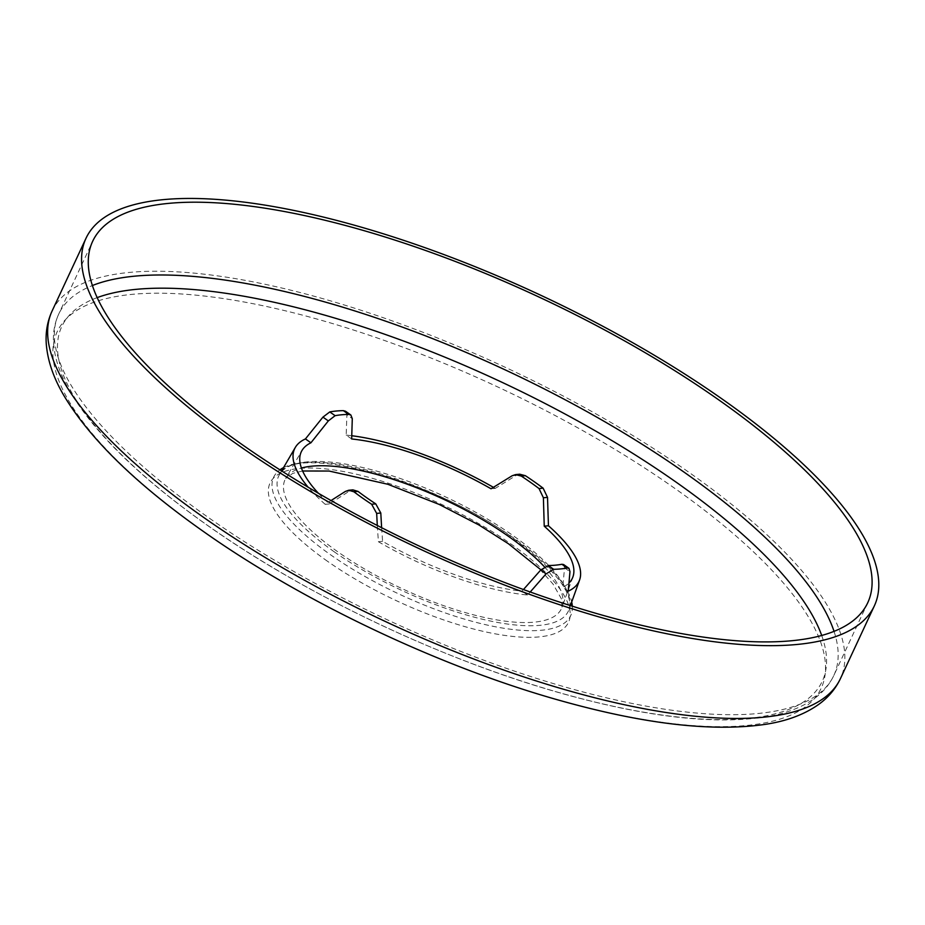 <?xml version="1.0" encoding="UTF-8"?>
<svg xmlns="http://www.w3.org/2000/svg" width="925" height="925" viewBox="0 0 925 925"><rect width="100%" height="100%" fill="white"/><g stroke="black" fill="none" stroke-linecap="round" stroke-linejoin="round"><path stroke-width="0.69" stroke-dasharray="4.62 3.47" d="M318.466 493.326A149.561 48.32 25 0 0 329.404 503.94L349.511 491.025L352.853 489.857M329.404 503.94L325.195 504.333L331.046 500.552M325.195 504.333A156.892 50.69 -155 0 1 308.21 487.278M345.511 411.243L346.898 414.874L352.286 418.667M351.662 438.97L346.17 435.108L346.898 414.874M346.17 435.108A156.892 50.69 -155 0 1 351.685 435.721M493.43 487.336A156.892 50.69 -155 0 1 495.257 488.388L491.048 488.782M519.711 474.213L516.243 475.392L495.257 488.388M563.591 564.539L564.574 567.881L562.712 587.317A149.561 48.32 25 0 0 569.095 582.9M381.62 527.701L382.592 541.333A149.561 48.32 25 0 0 521.977 591.144L523.457 589.537M377.296 525.493L378.383 541.726A156.892 50.69 -155 0 0 527.47 595.006L530.233 591.988M382.592 541.333L378.383 541.726M568.204 591.191L562.712 587.317M527.47 595.006L521.977 591.144M52.078 311.031A434.912 140.519 -155 0 1 688.628 472.108A434.912 140.519 -155 0 1 840.42 678.638M204.286 531.967A421.534 136.195 -155 0 1 132.483 294.323A421.534 136.195 -155 0 1 674.128 487.903A421.534 136.195 -155 0 1 745.932 725.547A421.534 136.195 -155 0 1 204.286 531.967M327.508 561.278A164.673 53.199 -155 0 1 299.457 468.443A164.673 53.199 -155 0 1 511.051 544.062A164.673 53.199 -155 0 1 539.102 636.897A164.673 53.199 -155 0 1 327.508 561.278M544.432 566.817A152.521 49.279 -155 0 1 562.053 607.239A152.521 49.279 -155 0 1 477.531 615.853A152.521 49.279 -155 0 1 338.249 552.121A152.521 49.279 -155 0 1 285.709 478.387A152.521 49.279 -155 0 1 301.434 468.027M349.511 491.025L345.383 491.418M334.445 551.947A159.805 51.627 -155 0 1 279.396 474.698A159.805 51.627 -155 0 1 512.566 535.251A159.805 51.627 -155 0 1 568.933 609.714A159.805 51.627 -155 0 1 480.376 618.732A159.805 51.627 -155 0 1 334.445 551.947M516.243 475.392L512.115 475.774M564.574 567.881L569.973 571.673M283.512 467.634A163.852 52.933 -155 0 1 513.502 537.876A163.852 52.933 -155 0 1 571.685 602.013M572.309 606.187A163.852 52.933 -155 0 1 490.481 625.774A163.852 52.933 -155 0 1 330.873 555A163.852 52.933 -155 0 1 279.917 469.842M821.701 635.463A419.58 135.559 -155 0 1 639.187 711.394A419.58 135.559 -155 0 1 208.194 525.828A419.58 135.559 -155 0 1 97.183 297.619M834.038 631.359A427.604 138.149 -155 0 1 833.795 675.551A427.604 138.149 -155 0 1 207.94 517.191A427.604 138.149 -155 0 1 58.703 314.118A427.604 138.149 -155 0 1 92.396 285.536M302.625 470.998L292.728 473.392L285.709 478.387L301.943 450.567M281.605 470.917L279.396 474.698C290.647 443.063 431.882 477.832 512.623 537.772C555.324 569.65 574.09 593.63 568.933 609.714L570.413 605.586M572.91 576.923L562.053 607.239L561.406 598.822L553.023 584.045L540.628 570.124M867.731 602.776L833.795 675.551C829.656 684.28 823.504 691.703 815.318 697.832C802.484 707.278 785.811 713.649 765.31 716.956C715.43 724.599 650.206 717.476 569.65 695.588C449.249 663.04 308.742 597.03 207.743 525.585C142.219 479.37 96.72 435.374 71.248 393.587C60.449 375.631 54.54 358.646 53.523 342.632C52.933 332.41 54.668 322.906 58.703 314.118L92.639 241.344"/><path stroke-width="1.39" d="M237.806 444.786A434.912 140.519 25 0 0 874.356 605.863A434.912 140.519 25 0 0 722.564 399.322A434.912 140.519 -155 0 0 86.013 238.257A434.912 140.519 -155 0 0 237.806 444.786M352.853 489.857L357.998 491.395A146.994 47.487 25 0 0 366.589 497.662A146.994 47.487 25 0 0 375.747 503.871L380.799 513.017L381.62 527.701M569.095 582.9A149.561 48.32 25 0 0 572.91 576.923A149.561 48.32 25 0 0 544.235 526.163L543.391 497.766L539.032 488.562A146.994 47.487 25 0 0 530.441 482.295A146.994 47.487 25 0 0 521.284 476.086L515.583 474.594L512.115 475.774L491.048 488.782A149.561 48.32 25 0 0 351.662 438.97L352.286 418.667L350.876 415.013L348.725 414.412A146.994 47.487 25 0 0 335.127 415.683L328.329 420.91L310.927 442.786A149.561 48.32 25 0 0 301.943 450.567A149.561 48.32 25 0 0 318.466 493.326M357.998 491.395L353.893 491.776L348.725 490.25L345.383 491.418L331.046 500.552M308.21 487.278A156.892 50.69 -155 0 1 295.329 447.411A156.892 50.69 -155 0 1 305.435 438.924L322.941 417.117L329.774 411.926L335.127 415.683M345.511 411.243L343.36 410.642A154.336 49.857 25 0 0 329.774 411.926M351.685 435.721A156.892 50.69 -155 0 1 493.43 487.336M519.711 474.213L525.377 475.693L521.284 476.086M523.457 589.537L540.616 570.135L548.305 565.545L553.67 569.303A154.336 49.857 25 0 0 567.256 568.031L568.967 568.32L569.973 571.673L568.204 591.191A156.892 50.69 -155 0 0 579.593 579.963A156.892 50.69 -155 0 0 548.444 525.77L547.519 497.384L543.137 488.18A154.336 49.857 25 0 0 534.523 481.913A154.336 49.857 25 0 0 525.377 475.693M353.893 491.776A154.336 49.857 25 0 0 362.507 498.043A154.336 49.857 25 0 0 371.642 504.252L376.672 513.398L377.296 525.493M548.305 565.545A146.994 47.487 25 0 0 561.903 564.273L563.591 564.539M553.67 569.303L546.016 573.928L530.233 591.988M548.444 525.77L544.235 526.163M310.927 442.786L305.435 438.924M241.876 444.405A427.604 138.149 -155 0 1 92.639 241.344A427.604 138.149 -155 0 1 718.494 399.704A427.604 138.149 25 0 1 867.731 602.776A427.604 138.149 25 0 1 241.876 444.405M874.356 605.863L840.42 678.638A434.912 140.519 -155 0 1 203.87 517.572A434.912 140.519 -155 0 1 52.078 311.031L86.013 238.257M301.434 468.027A152.521 49.279 -155 0 1 508.253 536.176A152.521 49.279 -155 0 1 544.432 566.817M375.747 503.871L371.642 504.252M543.137 488.18L539.032 488.562M380.799 513.017L376.672 513.398M547.519 497.384L543.391 497.766M302.625 470.998L329.15 471.045L387.853 484.272L439.225 504.437L478.942 524.984L508.426 543.75L546.016 573.928M322.941 417.117L328.329 420.91M561.903 564.273L567.256 568.031M343.36 410.642L348.725 414.412M571.685 602.013A163.852 52.933 -155 0 1 572.309 606.187M279.917 469.842A163.852 52.933 -155 0 1 283.512 467.634M97.183 297.619A419.58 135.559 -155 0 1 675.863 481.971A419.58 135.559 -155 0 1 821.701 635.463M92.396 285.536A427.604 138.149 -155 0 1 684.558 472.49A427.604 138.149 -155 0 1 834.038 631.359M840.42 678.638C835.61 688.72 828.569 697.173 819.272 703.994C804.889 714.343 786.805 721.142 765.021 724.402C712.47 731.964 644.771 724.183 561.938 701.034C441.977 667.757 303.678 602.372 203.546 531.563C137.443 485.047 91.251 440.3 64.958 397.322C53.789 378.868 47.557 360.947 46.25 343.58C45.498 332.052 47.441 321.206 52.078 311.031M352.795 489.868L348.679 490.25M295.329 447.411L281.605 470.917M579.593 579.963L570.413 605.586M519.781 474.201L515.664 474.594M563.66 564.585L569.025 568.366M345.43 411.186L350.806 414.967"/></g></svg>
